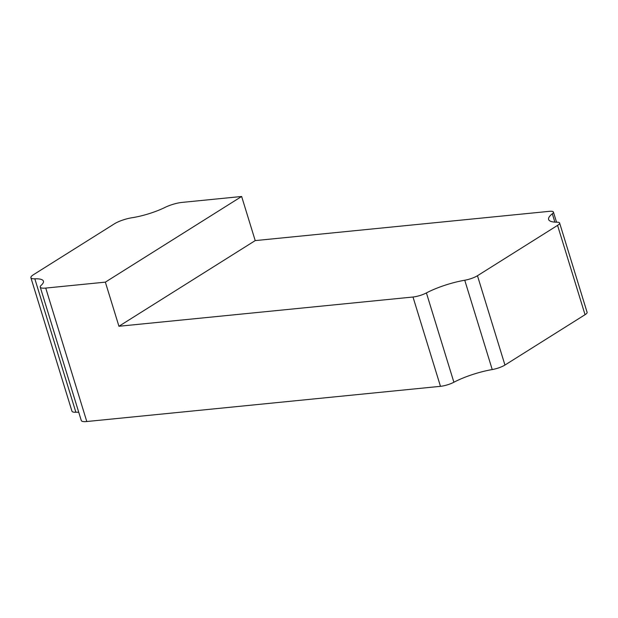 <?xml version="1.0" encoding="UTF-8"?>
<svg xmlns="http://www.w3.org/2000/svg" width="618" height="618" viewBox="0 0 618 618"><rect width="100%" height="100%" fill="white"/><g stroke="black" fill="none" stroke-linecap="round" stroke-linejoin="round"><path stroke-width="0.93" d="M426.412 292.924A36.184 8.436 -17.1 0 1 464.751 280.232A10.885 2.534 -17.1 0 0 477.467 275.728L557.567 225.377A10.885 2.534 -17.1 0 0 559.622 223.013A10.885 2.534 -17.1 0 0 557.073 222.194A36.184 8.436 -17.1 0 1 548.614 219.49A36.184 8.436 -17.1 0 1 552.314 213.789A10.885 2.534 -17.1 0 0 553.427 212.074A10.885 2.534 -17.1 0 0 549.271 211.341L255.211 240.603L118.934 326.265L412.994 297.011A10.885 2.534 -17.1 0 0 426.412 292.924L453.89 382.248A10.885 2.534 -17.1 0 1 440.472 386.327L86.79 421.522A14.415 3.36 -17.1 0 1 81.29 420.557L40.24 287.107A14.415 3.36 -17.1 0 0 45.74 288.073L105.354 282.14L118.934 326.265M105.354 282.14L241.638 196.478L182.016 202.41A14.415 3.36 -17.1 0 0 165.106 207.378A31.549 7.354 -17.1 0 1 131.966 217.745A14.415 3.36 -17.1 0 0 114.4 223.824L33.619 274.601A14.415 3.36 -17.1 0 0 30.9 277.737A14.415 3.36 -17.1 0 0 34.824 278.803L75.875 412.252A14.415 3.36 -17.1 0 1 71.951 411.186L30.9 277.737M40.24 287.107A14.415 3.36 -17.1 0 1 41.236 285.238A31.549 7.354 -17.1 0 0 43.414 281.151A31.549 7.354 -17.1 0 0 34.824 278.803M78.741 412.283A31.549 7.354 -17.1 0 0 75.875 412.252M464.751 280.232L492.229 369.556A36.184 8.436 -17.1 0 0 453.89 382.248M492.229 369.556A10.885 2.534 -17.1 0 0 504.945 365.053L585.045 314.701A10.885 2.534 -17.1 0 0 587.1 312.329L559.622 223.013M241.638 196.478L255.211 240.603M45.74 288.073L86.79 421.522M412.994 297.011L440.472 386.327M477.467 275.728L504.945 365.053M557.567 225.377L585.045 314.701M552.314 213.789L554.879 222.125M553.427 212.074L556.54 222.194"/></g></svg>
